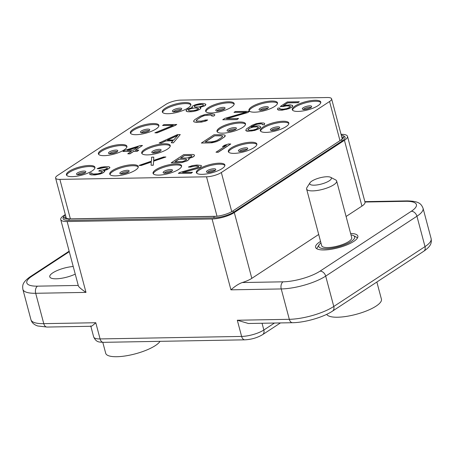 <?xml version="1.0" encoding="UTF-8"?>
<svg xmlns="http://www.w3.org/2000/svg" width="454" height="454" viewBox="0 0 454 454"><rect width="100%" height="100%" fill="white"/><g stroke="black" fill="none" stroke-linecap="round" stroke-linejoin="round"><path stroke-width="0.68" d="M248.406 323.498L237.311 320.235L289.317 319.315A5.465 3.422 -91 0 0 292.558 322.715L248.406 323.498M65.314 214.572L63.787 215.571A16.401 4.699 -14.9 0 0 60.728 219.56A16.401 4.699 -14.9 0 0 67.141 221.535L212.08 218.976A16.401 4.699 -14.9 0 0 234.309 212.557L344.427 140.303A16.401 4.699 -14.9 0 0 347.486 136.308A16.401 4.699 -14.9 0 0 341.073 134.333L341.05 134.333M283.035 281.821A27.331 7.832 -14.9 0 0 320.081 271.123A5.465 3.967 56.7 0 1 325.694 276.106A32.801 9.398 -14.9 0 1 281.236 288.943L230.933 289.834C235.138 286.122 238.917 283.693 242.266 282.541L283.035 281.821A5.465 3.422 89 0 0 281.236 288.943L289.317 319.315A32.801 9.398 165.1 0 0 333.775 306.473L425.012 246.607A32.801 9.398 165.1 0 0 431.13 238.622C431.76 243.032 431.05 246.17 423.747 251.255A5.465 3.967 -123.3 0 0 425.012 246.607L416.931 216.24A32.801 9.398 -14.9 0 0 423.054 208.255C421.176 203.88 419.269 201.122 406.988 200.901L364.868 201.644M318.702 234.463L251.817 278.353A16.401 4.699 165.1 0 1 242.266 282.541M320.081 271.123L411.324 211.252A27.331 7.832 -14.9 0 0 405.74 201.309L364.971 202.024A16.401 4.699 165.1 0 1 364.993 202.109A16.401 4.699 165.1 0 1 361.934 206.099L346.096 216.49M350.607 233.441A21.866 6.265 165.1 0 1 357.848 236.074A21.866 6.265 165.1 0 1 353.768 241.397A21.866 6.265 165.1 0 1 330.858 249.331A21.866 6.265 165.1 0 1 315.581 247.322A21.866 6.265 165.1 0 1 319.661 241.999A21.866 6.265 165.1 0 1 320.558 241.437M341.238 135.042A13.665 3.916 165.1 0 1 342.884 135.547L344.138 136.2A14.761 4.228 165.1 0 1 342.361 140.836L233.816 212.063A14.761 4.228 165.1 0 1 213.811 217.841L68.872 220.4A14.761 4.228 165.1 0 1 63.429 217.228L64.19 216.036A13.665 3.916 165.1 0 1 65.37 214.782M69.28 251.692L31.905 276.214A27.331 7.832 -14.9 0 0 37.489 286.156L78.264 285.435A16.401 4.699 165.1 0 1 78.236 285.356L60.728 219.56M75.251 274.12A16.401 4.699 165.1 0 1 59.105 278.608A16.401 4.699 165.1 0 1 49.764 276.821A16.401 4.699 165.1 0 1 52.823 272.831A16.401 4.699 165.1 0 1 73.219 266.498M78.264 285.435C78.19 286.531 80.767 288.852 85.993 292.393L35.69 293.284L43.771 323.651A32.801 9.398 165.1 0 1 30.951 319.701L22.87 289.334A32.801 9.398 -14.9 0 0 35.69 293.284A5.465 3.422 89 0 1 37.489 286.156M280.453 322.93L262.582 334.655C257.316 337.77 251.408 339.496 244.859 339.83A5.465 3.422 -91 0 1 241.619 336.431L100.09 338.928L95.777 322.732C92.349 325.932 90.669 326.988 90.743 325.898M66.67 175.34A14.761 4.228 -14.9 0 1 74.819 169.626A14.761 4.228 -14.9 0 1 89.449 166.504A14.761 4.228 165.1 0 1 94.977 167.804M72.192 176.64A14.761 4.228 165.1 0 1 66.426 174.864A14.761 4.228 165.1 0 1 73.758 168.928A14.761 4.228 165.1 0 1 89.183 165.494A14.761 4.228 165.1 0 1 94.948 167.271A14.761 4.228 165.1 0 1 87.616 173.201A14.761 4.228 165.1 0 1 72.192 176.64M57.641 175.409L165.869 104.397A10.936 3.133 -14.9 0 1 180.686 100.113L327.334 97.525A10.936 3.133 -14.9 0 1 331.607 98.841A10.936 3.133 -14.9 0 1 329.564 101.503L221.336 172.52A10.936 3.133 -14.9 0 1 206.519 176.799L59.871 179.387A10.936 3.133 -14.9 0 1 55.598 178.07A10.936 3.133 -14.9 0 1 57.641 175.409M219.117 163.196A14.761 4.228 165.1 0 1 224.883 164.972A14.761 4.228 165.1 0 1 217.551 170.908A14.761 4.228 165.1 0 1 202.126 174.342A14.761 4.228 165.1 0 1 196.361 172.565A14.761 4.228 165.1 0 1 203.693 166.635A14.761 4.228 165.1 0 1 219.117 163.196M251.085 142.221A14.761 4.228 165.1 0 1 256.851 143.997A14.761 4.228 165.1 0 1 249.513 149.933A14.761 4.228 165.1 0 1 234.094 153.367A14.761 4.228 165.1 0 1 228.322 151.591A14.761 4.228 165.1 0 1 235.66 145.66A14.761 4.228 165.1 0 1 251.085 142.221M283.046 121.246A14.761 4.228 165.1 0 1 288.818 123.023A14.761 4.228 165.1 0 1 281.48 128.959A14.761 4.228 165.1 0 1 266.055 132.392A14.761 4.228 165.1 0 1 260.29 130.616A14.761 4.228 165.1 0 1 267.627 124.685A14.761 4.228 165.1 0 1 283.046 121.246M315.014 100.272A14.761 4.228 165.1 0 1 320.779 102.054A14.761 4.228 165.1 0 1 313.447 107.984A14.761 4.228 165.1 0 1 298.023 111.417A14.761 4.228 165.1 0 1 292.257 109.641A14.761 4.228 165.1 0 1 299.589 103.711A14.761 4.228 165.1 0 1 315.014 100.272M175.806 163.962A14.761 4.228 165.1 0 1 181.572 165.738A14.761 4.228 165.1 0 1 174.24 171.669A14.761 4.228 165.1 0 1 158.815 175.108A14.761 4.228 165.1 0 1 153.049 173.332A14.761 4.228 165.1 0 1 160.381 167.401A14.761 4.228 165.1 0 1 175.806 163.962M239.735 122.013A14.761 4.228 165.1 0 1 245.506 123.789A14.761 4.228 165.1 0 1 238.168 129.719A14.761 4.228 165.1 0 1 222.749 133.158A14.761 4.228 165.1 0 1 216.978 131.382A14.761 4.228 165.1 0 1 224.316 125.452A14.761 4.228 165.1 0 1 239.735 122.013M271.702 101.038A14.761 4.228 165.1 0 1 277.473 102.814A14.761 4.228 165.1 0 1 270.136 108.75A14.761 4.228 165.1 0 1 254.711 112.183A14.761 4.228 165.1 0 1 248.945 110.407A14.761 4.228 165.1 0 1 256.277 104.477A14.761 4.228 165.1 0 1 271.702 101.038M132.494 164.728A14.761 4.228 165.1 0 1 138.26 166.504A14.761 4.228 165.1 0 1 130.928 172.435A14.761 4.228 165.1 0 1 115.503 175.874A14.761 4.228 165.1 0 1 109.737 174.098A14.761 4.228 165.1 0 1 117.07 168.167A14.761 4.228 165.1 0 1 132.494 164.728M164.462 143.753A14.761 4.228 165.1 0 1 170.227 145.53A14.761 4.228 165.1 0 1 162.89 151.46A14.761 4.228 165.1 0 1 147.471 154.899A14.761 4.228 165.1 0 1 141.699 153.123A14.761 4.228 165.1 0 1 149.037 147.192A14.761 4.228 165.1 0 1 164.462 143.753M228.39 101.804A14.761 4.228 165.1 0 1 234.162 103.58A14.761 4.228 165.1 0 1 226.824 109.51A14.761 4.228 165.1 0 1 211.399 112.95A14.761 4.228 165.1 0 1 205.634 111.173A14.761 4.228 165.1 0 1 212.966 105.243A14.761 4.228 165.1 0 1 228.39 101.804M121.15 144.52A14.761 4.228 165.1 0 1 126.916 146.296A14.761 4.228 165.1 0 1 119.578 152.226A14.761 4.228 165.1 0 1 104.159 155.665A14.761 4.228 165.1 0 1 98.387 153.889A14.761 4.228 165.1 0 1 105.725 147.953A14.761 4.228 165.1 0 1 121.15 144.52M153.112 123.545A14.761 4.228 165.1 0 1 158.883 125.321A14.761 4.228 165.1 0 1 151.545 131.251A14.761 4.228 165.1 0 1 136.126 134.69A14.761 4.228 165.1 0 1 130.355 132.914A14.761 4.228 165.1 0 1 137.693 126.984A14.761 4.228 165.1 0 1 153.112 123.545M185.079 102.57A14.761 4.228 165.1 0 1 190.85 104.346A14.761 4.228 165.1 0 1 183.512 110.277A14.761 4.228 165.1 0 1 168.088 113.716A14.761 4.228 165.1 0 1 162.322 111.939A14.761 4.228 165.1 0 1 169.654 106.009A14.761 4.228 165.1 0 1 185.079 102.57M199.976 107.496L205.242 105.549L205.872 104.681L205.583 104.074L203.103 103.433L199.635 103.665L195.186 104.772L192.337 106.191L191.974 106.877L192.519 107.581M192.263 107.49L187.428 109.181L185.998 110.577L187.258 111.678L192.944 111.582L199.442 109.584L200.872 108.188L199.788 107.422L204.413 105.975L205.844 104.585M154.876 132.812L157.033 132.874L175.38 125.372L176.719 124.492L163.905 124.617L162.566 125.497L173.224 125.304L154.876 132.812L157.005 132.772L175.357 125.27L176.697 124.39M162.566 125.497L172.963 125.412M127.756 153.781L129.912 153.844L133.663 151.386L137.216 151.324L138.793 150.166L135.241 150.229L142.471 145.484L140.343 145.524L124.583 150.416L122.977 151.471L131.507 151.318L127.756 153.781L129.889 153.741L133.635 151.284L137.187 151.222L138.793 150.166M135.428 150.229L142.471 145.484M122.977 151.471L131.348 151.426M89.546 174.092L90.987 174.852L94.982 174.949L100.226 174.007L102.899 172.929L104.687 171.533L104.755 170.914L103.512 170.596L107.252 169.507L109.925 167.747L109.579 167.072L108.693 166.743L105.765 166.624L101.049 167.22L97.133 168.655L104.068 167.509L107.53 167.963L106.9 168.826L105.118 169.541L99.784 170.318L98.711 171.022L102.53 171.47L101.094 172.861L97.979 173.768L93.808 174.018L91.856 173.706L91.861 173.025L90.085 173.053L89.546 174.092L92.111 174.904L98.597 174.274L102.871 172.832L104.658 171.43L104.755 170.914M103.728 170.653L107.275 169.603L109.925 167.747M97.133 168.655L98.938 168.729L104.097 167.611L107.513 168.037M98.711 171.022L102.496 171.533M91.719 173.445L91.861 173.025M277.485 109.471L278.489 110.067L282.127 110.174L288.886 108.688L292.007 107.093L292.637 106.225L292.614 105.442L290.134 104.8L283.375 105.606L287.66 102.797L297.966 102.61L299.305 101.736L287.223 101.946L280.26 106.514L288.795 105.68L290.475 106.162L289.936 107.201L286.729 108.625L283.438 109.193L280.152 109.079L279.624 108.75L279.982 108.058L277.854 108.097L277.485 109.471L279.97 110.112L286.724 109.306L290.912 107.694L291.979 106.991L292.614 105.442M283.648 105.549L287.688 102.893L297.989 102.712L299.305 101.736M280.26 106.514L282.774 106.571L286.69 105.822L290.464 106.242M279.681 108.784L279.982 108.058M251.3 126.774L254.7 124.992L257.815 124.084L261.283 123.851L262.571 124.317M262.491 124.754L264.29 124.827L264.722 123.516L263.746 123.023L260.817 122.903L256.192 123.67L252.01 125.281L246.386 128.97L245.75 130.519L248.23 131.161L252.055 130.922L258.82 128.754L260.783 127.007L259.552 126.002L258.042 125.86L254.223 126.099L251.017 126.836L251.556 126.484L256.187 124.351L259.12 123.789L261.254 123.749L262.582 124.243L262.491 124.754L264.268 124.725L264.722 123.516M245.75 130.519L246.749 131.121L248.259 131.263L254.66 130.468L258.842 128.851L260.182 127.977L260.783 127.007M215.996 152.221L218.158 152.283L230.74 144.026L228.583 143.963L224.577 145.229L222.437 146.636L226.444 145.371L215.996 152.221L218.13 152.181L230.717 143.924M222.437 146.636L226.12 145.581M178.365 173.377L191.179 173.252L192.496 172.27L182.548 172.446L197.32 168.423L200.259 167.174L201.508 166.13L201.162 165.449L196.991 165.012L192.28 165.608L188.359 167.044L196.718 165.869L198.756 166.346L198.126 167.214L179.705 172.497L178.365 173.377L191.157 173.15L192.496 172.27M182.973 172.441L197.348 168.525L200.288 167.276L201.508 166.13M188.359 167.044L190.164 167.117L195.322 165.999L198.744 166.425M165.943 140.91L173.019 140.683L171.226 142.766L173.383 142.828L180.261 134.571L177.418 134.622L159.15 142.982L161.306 143.044L165.943 140.91L172.929 140.785M151.114 165.222L153.27 165.284L153.656 161.176L165.858 157.027L163.695 156.965L153.634 160.387L153.753 157.141L151.619 157.175L151.5 161.108L139.032 165.432L141.166 165.398L151.227 161.97L151.114 165.222L153.242 165.182L153.634 161.074L165.829 156.925M153.668 160.376L153.753 157.141M139.032 165.432L141.194 165.494L151.222 162.084M226.881 118.659L247.691 112.581L249.564 111.355L235.331 111.502L233.992 112.382L246.426 112.161L224.889 118.352L222.744 119.76L236.954 119.51L238.56 118.454L226.484 118.67L247.663 112.478L249.541 111.253M233.992 112.382L246.045 112.269M222.744 119.76L236.982 119.612L238.56 118.454M201.372 143.038L211.967 142.783L216.416 141.676L219.895 140.076L224.895 136.569L225.252 135.882L224.878 135.099L222.483 134.628L213.959 134.781L201.372 143.038L209.896 142.885L216.388 141.574L219.867 139.974L223.884 137.341L225.224 135.78M193.552 121.087L193.926 121.865L196.321 122.336L201.565 122.075L206.008 120.968L207.677 119.981L205.548 120.021L201.099 121.127L196.747 121.031L196.219 120.702L196.31 120.185L201.043 116.854L203.982 115.605L210.469 114.975L212.154 115.458L211.706 115.98L213.834 115.94L214.821 115.072L214.47 114.391L212.075 113.92L208.88 113.977L204.879 114.561L200.606 116.003L194.897 119.527L193.552 121.087L193.898 121.768L194.783 122.092L199.493 122.177L203.494 121.598L207.677 119.981M196.259 120.724L197.053 119.589L201.071 116.956L204.011 115.708L207.302 115.134L210.497 115.078L212.103 115.515M211.706 115.98L213.862 116.042L214.821 115.072M171.169 162.855L181.765 162.6L187.286 160.795L189.074 159.394L189.051 158.611L188.609 158.446L192.882 157.005L194.397 155.779L194.403 155.092L193.79 154.593L192.28 154.451L183.751 154.598L171.169 162.855L181.736 162.498L187.258 160.693L188.597 159.814L189.051 158.611M188.796 158.514L192.91 157.101L194.426 155.881L194.403 155.092M341.68 136.711A12.576 3.604 165.1 0 1 342.986 138.436M65.541 218.595A12.576 3.604 165.1 0 1 65.813 216.45M55.598 178.07L66.102 217.551A10.936 3.133 -14.9 0 0 70.376 218.868L59.871 179.387M216.291 216.291L70.376 218.868M341.8 139.452A10.936 3.133 -14.9 0 0 342.112 138.317L331.607 98.841M342.884 135.547A13.665 3.916 165.1 0 1 343.485 137.812A13.665 3.916 165.1 0 1 341.238 139.843L232.692 211.065A13.665 3.916 165.1 0 1 214.169 216.416L69.229 218.976A13.665 3.916 165.1 0 1 64.797 218.3A13.665 3.916 165.1 0 1 64.19 216.036M196.605 173.042A14.761 4.228 -14.9 0 1 204.754 167.333A14.761 4.228 -14.9 0 1 219.384 164.206A14.761 4.228 165.1 0 1 224.912 165.511M228.566 152.067A14.761 4.228 -14.9 0 1 236.721 146.358A14.761 4.228 -14.9 0 1 251.351 143.231A14.761 4.228 165.1 0 1 256.879 144.537M260.534 131.093A14.761 4.228 -14.9 0 1 268.683 125.383A14.761 4.228 -14.9 0 1 283.319 122.257A14.761 4.228 165.1 0 1 288.84 123.562M292.501 110.118A14.761 4.228 -14.9 0 1 300.65 104.409A14.761 4.228 -14.9 0 1 315.28 101.282A14.761 4.228 165.1 0 1 320.808 102.587M153.293 173.808A14.761 4.228 -14.9 0 1 161.442 168.094A14.761 4.228 -14.9 0 1 176.073 164.972A14.761 4.228 165.1 0 1 181.6 166.278M217.222 131.859A14.761 4.228 -14.9 0 1 225.371 126.15A14.761 4.228 -14.9 0 1 240.007 123.023A14.761 4.228 165.1 0 1 245.529 124.328M249.189 110.884A14.761 4.228 -14.9 0 1 257.339 105.175A14.761 4.228 -14.9 0 1 271.969 102.048A14.761 4.228 165.1 0 1 277.496 103.353M109.982 174.574A14.761 4.228 -14.9 0 1 118.131 168.86A14.761 4.228 -14.9 0 1 132.761 165.738A14.761 4.228 165.1 0 1 138.288 167.038M141.943 153.6A14.761 4.228 -14.9 0 1 150.098 147.885A14.761 4.228 -14.9 0 1 164.728 144.764A14.761 4.228 165.1 0 1 170.256 146.069M205.878 111.65A14.761 4.228 -14.9 0 1 214.027 105.935A14.761 4.228 -14.9 0 1 228.657 102.814A14.761 4.228 165.1 0 1 234.185 104.119M98.632 154.366A14.761 4.228 -14.9 0 1 106.786 148.651A14.761 4.228 -14.9 0 1 121.417 145.53A14.761 4.228 165.1 0 1 126.944 146.829M130.599 133.391A14.761 4.228 -14.9 0 1 138.748 127.676A14.761 4.228 -14.9 0 1 153.384 124.555A14.761 4.228 165.1 0 1 158.906 125.854M162.566 112.416A14.761 4.228 -14.9 0 1 170.715 106.701A14.761 4.228 -14.9 0 1 185.346 103.58A14.761 4.228 165.1 0 1 190.873 104.88M191.974 106.877L192.241 107.388M200.242 109.056L200.844 108.092M199.442 109.584L200.22 108.954M197.394 110.475L199.414 109.482M195.521 111.02L197.365 110.373M192.944 111.582L195.498 110.918M190.901 111.786L192.916 111.48M188.768 111.826L190.873 111.684M187.258 111.678L188.739 111.724M186.288 111.185L187.235 111.576M185.998 110.577L186.259 111.082M190.436 110.838L188.399 110.362L188.404 109.675L191.344 108.427L196.406 107.825L198.449 108.302L198.443 108.988L195.504 110.237L190.436 110.838M201.763 104.312L203.534 104.965L202.904 105.833L199.17 106.923L194.908 106.996L194.289 106.497L194.38 105.981L196.429 105.09L200.345 104.335L202.915 104.465M188.427 110.373L188.427 109.777L189.233 109.249L191.367 108.529L195.016 107.95L198.443 108.392M202.944 104.562L203.523 105.033M194.329 106.525L194.942 105.731L196.457 105.192L201.792 104.414M127.075 150.376L138.198 146.931L133.113 150.268L127.075 150.376M127.449 150.365L137.88 147.136M258.559 127.557L256.152 129.14L253.037 130.048L249.218 130.287L247.89 129.799L249.229 128.238L253.236 126.972L257.06 126.734L258.559 127.557M247.929 129.827L249.257 128.34L253.264 127.069L257.083 126.831L258.547 127.58M173.383 142.828L180.261 134.571M171.226 142.766L173.36 142.732M161.306 143.044L165.914 140.808M159.15 142.982L161.278 142.942M177.769 135.298L173.734 139.985L167.339 140.099L177.769 135.298M167.594 140.099L177.605 135.491M214.481 135.797L222.029 135.837L222.556 136.166L222.466 136.682L221.751 137.38L217.733 140.014L214.793 141.262L211.502 141.835L205.112 141.949L214.481 135.797L220.877 135.684M220.905 135.786L222.545 136.245M205.293 141.943L214.509 135.899M184.279 155.614L191.826 155.654L192.002 155.994L191.015 156.863L187.281 157.958L180.527 158.077L184.279 155.614L191.026 155.495M186.197 160.029L182.99 161.454L174.904 161.766L178.921 159.127L185.675 159.008L186.645 159.507L186.197 160.029M191.055 155.597L191.985 156.011M180.715 158.071L184.307 155.716M175.091 161.76L178.95 159.229L185.697 159.11L186.628 159.524M102.791 342.333L105.708 353.291A28.426 8.144 -14.9 0 0 125.571 355.908A28.426 8.144 -14.9 0 0 155.347 345.59A28.426 8.144 165.1 0 0 160.041 341.329M320.938 242.873A18.586 5.329 -14.9 0 0 319.168 244.717L317.255 247.697A21.321 6.112 -14.9 0 0 316.79 248.741M350.987 234.883A18.586 5.329 165.1 0 1 353.445 235.598L356.577 237.232A21.321 6.112 165.1 0 1 357.502 237.907M353.445 235.598A18.586 5.329 165.1 0 1 351.209 241.443A18.586 5.329 -14.9 0 1 329.178 248.52A18.586 5.329 -14.9 0 1 319.168 244.717M306.609 189.012L321.687 245.693A15.55 4.455 -14.9 0 0 332.555 247.129A15.55 4.455 -14.9 0 0 348.837 241.483A15.55 4.455 165.1 0 0 351.736 237.703L336.658 181.015A15.55 4.455 165.1 0 1 333.752 184.795A15.55 4.455 -14.9 0 1 317.471 190.442A15.55 4.455 -14.9 0 1 306.609 189.012A15.55 4.455 -14.9 0 1 306.949 187.536L310.003 182.78A11.174 3.201 -14.9 0 0 316.024 185.062A11.174 3.201 -14.9 0 0 329.269 180.806A11.174 3.201 165.1 0 0 330.614 177.293L335.625 179.909A15.55 4.455 165.1 0 1 336.658 181.015M310.003 182.78A11.174 3.201 -14.9 0 1 311.841 181.118A11.174 3.201 165.1 0 1 321.937 177.349A11.174 3.201 165.1 0 1 330.614 177.293M326.704 314.344A28.426 8.144 -14.9 0 0 347.304 316.256A28.426 8.144 -14.9 0 0 376.122 306.092A28.426 8.144 165.1 0 0 381.422 299.175L376.86 282.019M262.582 334.655A5.465 3.967 -123.3 0 0 263.848 330.007A16.401 4.699 165.1 0 1 241.619 336.431L237.311 320.235M95.777 322.732L43.771 323.651A5.465 3.422 -91 0 0 47.017 327.056L37.699 325.978C33.948 324.706 31.701 322.612 30.951 319.701M67.141 221.535L85.993 292.393M230.933 289.834L212.08 218.976M405.74 201.309A5.465 3.422 -91 0 1 406.988 200.901M344.427 140.303L361.934 206.099M234.309 212.557L251.817 278.353M31.905 276.214A5.465 3.967 -123.3 0 0 30.253 276.702C22.252 282.377 22.382 285.407 22.87 289.334M244.859 339.83L103.33 342.333A5.465 3.422 -91 0 1 100.09 338.928A16.401 4.699 165.1 0 1 93.677 336.953L90.84 326.278M274.477 323.032L263.848 330.007L262.049 323.254M423.747 251.255L332.51 311.121A5.465 3.967 -123.3 0 0 333.775 306.473L325.694 276.106L416.931 216.24A5.465 3.967 56.7 0 0 411.324 211.252M77.776 174.608A3.825 1.095 -14.9 0 1 83.644 172.446A3.825 1.095 165.1 0 1 84.977 172.69M83.95 171.062A4.824 1.385 -14.9 0 0 77.407 172.951A4.824 1.385 -14.9 0 0 78.394 174.705A4.824 1.385 165.1 0 0 84.932 172.815A4.824 1.385 165.1 0 0 83.95 171.062M342.361 140.836L341.238 139.843M233.816 212.063L232.692 211.065M213.811 217.841L214.169 216.416M68.872 220.4L69.229 218.976M217.006 216.212L206.519 176.799M231.75 211.643L221.336 172.52M339.984 140.661L329.564 101.503M213.885 168.763A4.824 1.385 -14.9 0 0 207.342 170.653A4.824 1.385 -14.9 0 0 208.329 172.406A4.824 1.385 165.1 0 0 214.867 170.522A4.824 1.385 165.1 0 0 213.885 168.763M207.711 172.31A3.825 1.095 -14.9 0 1 213.579 170.148A3.825 1.095 165.1 0 1 214.912 170.398M245.847 147.788A4.824 1.385 -14.9 0 0 239.309 149.678A4.824 1.385 -14.9 0 0 240.297 151.432A4.824 1.385 165.1 0 0 246.834 149.548A4.824 1.385 165.1 0 0 245.847 147.788M239.672 151.335A3.825 1.095 -14.9 0 1 245.54 149.173A3.825 1.095 165.1 0 1 246.874 149.423M277.814 126.814A4.824 1.385 -14.9 0 0 271.276 128.703A4.824 1.385 -14.9 0 0 272.258 130.457A4.824 1.385 165.1 0 0 278.801 128.573A4.824 1.385 165.1 0 0 277.814 126.814M271.64 130.36A3.825 1.095 -14.9 0 1 277.507 128.198A3.825 1.095 165.1 0 1 278.841 128.448M309.781 105.839A4.824 1.385 -14.9 0 0 303.238 107.729A4.824 1.385 -14.9 0 0 304.225 109.488A4.824 1.385 165.1 0 0 310.763 107.598A4.824 1.385 165.1 0 0 309.781 105.839M303.607 109.386A3.825 1.095 -14.9 0 1 309.475 107.229A3.825 1.095 165.1 0 1 310.808 107.473M170.573 169.529A4.824 1.385 -14.9 0 0 164.03 171.419A4.824 1.385 -14.9 0 0 165.018 173.173A4.824 1.385 165.1 0 0 171.555 171.289A4.824 1.385 165.1 0 0 170.573 169.529M164.399 173.076A3.825 1.095 -14.9 0 1 170.267 170.914A3.825 1.095 165.1 0 1 171.601 171.158M234.502 127.58A4.824 1.385 -14.9 0 0 227.965 129.469A4.824 1.385 -14.9 0 0 228.947 131.223A4.824 1.385 165.1 0 0 235.49 129.339A4.824 1.385 165.1 0 0 234.502 127.58M228.328 131.127A3.825 1.095 -14.9 0 1 234.196 128.964A3.825 1.095 165.1 0 1 235.53 129.214M266.47 106.605A4.824 1.385 -14.9 0 0 259.926 108.495A4.824 1.385 -14.9 0 0 260.914 110.248A4.824 1.385 165.1 0 0 267.451 108.364A4.824 1.385 165.1 0 0 266.47 106.605M260.295 110.152A3.825 1.095 -14.9 0 1 266.163 107.99A3.825 1.095 165.1 0 1 267.497 108.239M127.262 170.295A4.824 1.385 -14.9 0 0 120.719 172.185A4.824 1.385 -14.9 0 0 121.706 173.939A4.824 1.385 165.1 0 0 128.244 172.049A4.824 1.385 165.1 0 0 127.262 170.295M121.087 173.842A3.825 1.095 -14.9 0 1 126.955 171.68A3.825 1.095 165.1 0 1 128.289 171.924M159.223 149.321A4.824 1.385 -14.9 0 0 152.686 151.21A4.824 1.385 -14.9 0 0 153.673 152.964A4.824 1.385 165.1 0 0 160.211 151.074A4.824 1.385 165.1 0 0 159.223 149.321M153.049 152.867A3.825 1.095 -14.9 0 1 158.917 150.705A3.825 1.095 165.1 0 1 160.251 150.949M223.158 107.371A4.824 1.385 -14.9 0 0 216.615 109.261A4.824 1.385 -14.9 0 0 217.602 111.014A4.824 1.385 165.1 0 0 224.14 109.13A4.824 1.385 165.1 0 0 223.158 107.371M216.984 110.918A3.825 1.095 -14.9 0 1 222.852 108.756A3.825 1.095 165.1 0 1 224.185 109M115.912 150.087A4.824 1.385 -14.9 0 0 109.374 151.977A4.824 1.385 -14.9 0 0 110.362 153.73A4.824 1.385 165.1 0 0 116.899 151.84A4.824 1.385 165.1 0 0 115.912 150.087M109.737 153.634A3.825 1.095 -14.9 0 1 115.605 151.471A3.825 1.095 165.1 0 1 116.939 151.715M147.879 129.112A4.824 1.385 -14.9 0 0 141.342 131.002A4.824 1.385 -14.9 0 0 142.323 132.755A4.824 1.385 165.1 0 0 148.867 130.865A4.824 1.385 165.1 0 0 147.879 129.112M141.705 132.659A3.825 1.095 -14.9 0 1 147.573 130.497A3.825 1.095 165.1 0 1 148.906 130.741M179.846 108.137A4.824 1.385 -14.9 0 0 173.303 110.027A4.824 1.385 -14.9 0 0 174.291 111.78A4.824 1.385 165.1 0 0 180.828 109.891A4.824 1.385 165.1 0 0 179.846 108.137M173.672 111.684A3.825 1.095 -14.9 0 1 179.54 109.522A3.825 1.095 165.1 0 1 180.874 109.766M347.486 136.308L364.993 202.109M69.144 251.187L30.253 276.702M103.33 342.333C99.488 341.93 96.515 342.844 93.677 336.953M91.169 326.273L47.017 327.056M332.51 311.121C323.293 317.301 304.895 322.584 292.558 322.715M423.054 208.255L431.13 238.622M85.136 172.906L85.165 172.503C85.681 172.923 83.491 173.644 78.587 174.654L77.515 174.535L77.742 174.875M215.071 170.613L215.1 170.205C215.616 170.63 213.425 171.345 208.522 172.361L207.45 172.242L207.677 172.577M247.038 149.638L247.067 149.23C247.583 149.655 245.393 150.37 240.489 151.386L239.417 151.267L239.644 151.602M279 128.664L279.028 128.255C279.55 128.681 277.354 129.396 272.451 130.412L271.378 130.292L271.606 130.633M310.967 107.689L310.996 107.28C311.512 107.706 309.322 108.421 304.418 109.437L303.346 109.318L303.573 109.658M171.76 171.379L171.788 170.971C172.304 171.391 170.114 172.111 165.211 173.127L164.138 173.008L164.365 173.343M235.688 129.43L235.717 129.021C236.239 129.441 234.043 130.162 229.139 131.178L228.067 131.058L228.294 131.393M267.656 108.455L267.684 108.046C268.201 108.472 266.01 109.187 261.107 110.203L260.034 110.084L260.261 110.418M128.448 172.14L128.476 171.737C128.993 172.157 126.802 172.878 121.899 173.893L120.826 173.768L121.053 174.109M160.415 151.165L160.444 150.762C160.96 151.182 158.769 151.903 153.866 152.919L152.794 152.799L153.021 153.134M224.344 109.221L224.372 108.812C224.889 109.232 222.698 109.953 217.795 110.969L216.723 110.85L216.95 111.185M117.104 151.931L117.132 151.528C117.648 151.948 115.458 152.669 110.555 153.685L109.482 153.56L109.709 153.9M149.071 130.956L149.094 130.553C149.616 130.973 147.425 131.694 142.522 132.71L141.449 132.585L141.671 132.926M181.032 109.982L181.061 109.579C181.577 109.999 179.387 110.719 174.484 111.735L173.411 111.61L173.638 111.951"/></g></svg>
